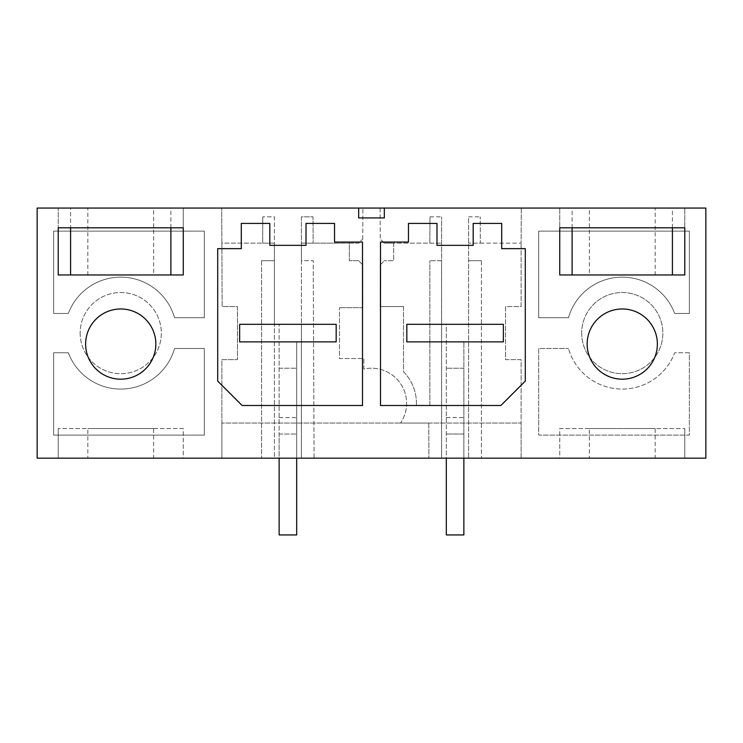 <?xml version="1.0" encoding="UTF-8"?>
<svg xmlns="http://www.w3.org/2000/svg" width="743" height="743" viewBox="0 0 743 743"><rect width="100%" height="100%" fill="white"/><g stroke="black" fill="none" stroke-linecap="round" stroke-linejoin="round"><path stroke-width="0.56" stroke-dasharray="3.71 2.79" d="M37.15 208.059L37.15 458.162L221.878 458.162L221.878 359.649L237.454 359.649L237.454 306.562L222.157 306.562L221.72 208.059L705.85 208.059L705.85 458.162L441.583 458.162L441.583 260.709L429.853 260.709L441.583 260.709L441.583 216.826L441.583 324.329L503.355 324.329L406.82 324.329L441.583 324.329L441.583 458.162L314.085 458.162L313.221 260.709L301.417 260.709L301.417 243.156L358.897 243.156A15.362 15.362 0 0 1 362.723 239.33A15.362 15.362 0 0 0 358.897 243.156L349.34 243.156L349.34 260.709L358.897 260.709A15.362 15.362 0 0 0 362.723 264.536L362.723 307.676L339.495 307.676L362.723 307.676L362.723 264.536A15.362 15.362 0 0 1 358.897 260.709L349.34 260.709L349.34 243.156L301.417 243.156L301.417 216.826L313.035 216.826L313.147 243.156L313.035 216.826L301.417 216.826L301.417 324.329L274.408 324.329L274.408 216.826L262.79 216.826L274.408 216.826L274.408 243.156L262.678 243.156L262.79 216.826L262.678 243.156L274.408 243.156L274.408 260.709L261.582 260.709L274.408 260.709L274.408 458.162L314.085 458.162L313.221 260.709L301.417 260.709L301.417 458.162L301.417 341.882L274.408 341.882L274.408 324.329L239.645 324.329L239.645 341.882L239.645 324.329L239.645 341.882L274.408 341.882L274.408 458.162L221.878 458.162L521.122 458.162L521.122 359.649L505.546 359.649L505.546 306.562L521.122 306.562L521.122 243.156L521.122 306.562L505.546 306.562L505.546 359.649L521.122 359.649L521.122 458.162L521.122 423.055L221.878 423.055L521.122 423.055L521.122 458.162L221.878 458.162L221.878 359.649L237.454 359.649L237.454 306.562L222.157 306.562L221.878 243.156L262.678 243.156L221.878 243.156L221.72 208.059L37.15 208.059M655.168 208.059L589.357 208.059L655.168 208.059L655.168 274.966L589.357 274.966L589.357 208.059M87.832 208.059L153.643 208.059L87.832 208.059L87.832 274.966L153.643 274.966L153.643 208.059M170.89 227.804L170.89 208.059L58.214 208.059L58.214 227.804L58.214 208.059L70.585 208.059L70.585 227.804M170.89 208.059L70.585 208.059M672.415 227.804L672.415 208.059L559.739 208.059L684.786 208.059L684.786 227.804L559.739 227.804L559.739 208.059L559.739 227.804M672.415 208.059L684.786 208.059L684.786 227.804M80.151 333.105A40.586 40.586 0 0 0 120.737 373.692A40.586 40.586 0 0 0 161.324 333.105A40.586 40.586 0 0 0 120.737 292.519A40.586 40.586 0 0 0 80.151 333.105A40.586 40.586 0 0 1 120.737 292.519A40.586 40.586 0 0 1 161.324 333.105A40.586 40.586 0 0 1 120.737 373.692A40.586 40.586 0 0 1 80.151 333.105M204.325 317.725L174.549 317.725A55.966 55.966 0 0 0 68.328 313.472L53.626 313.472L53.626 231.119L204.325 231.119L204.325 317.725L174.549 317.725A55.966 55.966 0 0 0 68.328 313.472L53.626 313.472L53.626 231.119L204.325 231.119L204.325 317.725M53.626 435.101L53.626 352.749L68.328 352.749A55.966 55.966 0 0 0 174.549 348.486L204.325 348.486L204.325 435.101L53.626 435.101L53.626 352.749L68.328 352.749A55.966 55.966 0 0 0 174.549 348.486L204.325 348.486L204.325 435.101L53.626 435.101M559.739 458.162L684.786 458.162L559.739 458.162L559.739 428.544L684.786 428.544L559.739 428.544L559.739 458.162M589.357 458.162L655.168 458.162L589.357 458.162L589.357 428.544L655.168 428.544L655.168 458.162M87.832 458.162L153.643 458.162L87.832 458.162L87.832 428.544L153.643 428.544L153.643 458.162M183.261 458.162L58.214 458.162L183.261 458.162L183.261 428.544L58.214 428.544L183.261 428.544L183.261 458.162M384.335 208.059L384.335 217.931L358.665 217.931L358.665 208.059M436.986 223.411L436.986 245.348L473.189 245.348L473.189 223.411L501.711 223.411L501.711 248.645L525.292 248.645L525.292 381.103L500.893 405.502L380.5 405.502L380.5 242.06L408.464 242.06L408.464 223.411L436.986 223.411M657.369 344.074A35.107 35.107 0 0 1 622.262 379.181A35.107 35.107 0 0 1 587.156 344.074A35.107 35.107 0 0 1 622.262 308.977A35.107 35.107 0 0 1 657.369 344.074M684.786 274.966L559.739 274.966M241.289 223.411L241.289 248.645L217.708 248.645L217.708 381.103L242.107 405.502L362.5 405.502L362.5 242.06L334.536 242.06L334.536 223.411L306.014 223.411L306.014 245.348L269.811 245.348L269.811 223.411L241.289 223.411M155.844 344.074A35.107 35.107 0 0 0 120.737 308.977A35.107 35.107 0 0 0 85.631 344.074A35.107 35.107 0 0 0 120.737 379.181A35.107 35.107 0 0 0 155.844 344.074M183.261 227.804L183.261 208.059L183.261 227.804L58.214 227.804M183.261 274.966L58.214 274.966M521.28 208.059L521.122 243.156L521.28 208.059M581.676 333.105A40.586 40.586 0 0 0 622.262 373.692A40.586 40.586 0 0 0 662.849 333.105A40.586 40.586 0 0 0 622.262 292.519A40.586 40.586 0 0 0 581.676 333.105A40.586 40.586 0 0 0 622.262 373.692A40.586 40.586 0 0 0 662.849 333.105A40.586 40.586 0 0 0 622.262 292.519A40.586 40.586 0 0 0 581.676 333.105M674.672 313.472A55.966 55.966 0 0 0 568.451 317.725L538.675 317.725L538.675 231.119L689.374 231.119L689.374 313.472L674.672 313.472A55.966 55.966 0 0 0 568.451 317.725L538.675 317.725L538.675 231.119L689.374 231.119L689.374 313.472L674.672 313.472M689.374 352.749L674.672 352.749A55.966 55.966 0 0 1 568.451 348.486A55.966 55.966 0 0 0 674.672 352.749L689.374 352.749L689.374 435.101L538.675 435.101L538.675 348.486L568.451 348.486L538.675 348.486L538.675 435.101L689.374 435.101L689.374 352.749M429.965 216.826L441.583 216.826L429.965 216.826L429.853 243.156L429.965 216.826M384.103 243.156L441.583 243.156L393.66 243.156L393.66 260.709L384.103 260.709L393.66 260.709L393.66 243.156L384.103 243.156A15.362 15.362 0 0 0 380.277 239.33A15.362 15.362 0 0 1 384.103 243.156M380.119 208.059L380.277 239.33L380.119 208.059M480.322 243.156L521.122 243.156L468.592 243.156L480.322 243.156L480.21 216.826L480.322 243.156M468.592 216.826L480.21 216.826L468.592 216.826L468.592 458.162L468.592 216.826M380.277 264.536A15.362 15.362 0 0 0 384.103 260.709A15.362 15.362 0 0 1 380.277 264.536L380.277 306.562L380.277 264.536M403.505 306.562L380.277 306.562L403.505 306.562L403.505 371.751A44.951 44.951 0 0 1 416.396 405.502A44.951 44.951 0 0 0 403.505 371.751L403.505 306.562M429.853 405.502L416.396 405.502L429.853 405.502L429.853 260.709L429.853 405.502M428.757 423.055L428.915 458.162L428.757 423.055L400.523 423.055A35.107 35.107 0 0 0 363.847 369.057L363.847 358.535L339.495 358.535L339.495 307.676L339.495 358.535L363.847 358.535L363.847 369.057A35.107 35.107 0 0 1 400.523 423.055L428.757 423.055M362.723 239.33L362.881 208.059L362.723 239.33M589.357 274.966L655.168 274.966M153.643 274.966L87.832 274.966M572.11 227.804L572.11 208.059M503.355 341.882L406.82 341.882L406.82 324.329L406.82 341.882L503.355 341.882L503.355 324.329L446.311 324.329L446.311 458.162M481.418 260.709L468.592 260.709L481.418 260.709L481.418 458.162L481.418 260.709M261.582 260.709L261.582 458.162L261.582 260.709M336.18 341.882L301.417 341.882L301.417 324.329L336.18 324.329L239.645 324.329L279.136 324.329L279.136 341.882L336.18 341.882L336.18 324.329L279.136 324.329L279.136 534.941L279.136 434.023L279.136 534.941L296.689 534.941L296.689 341.882L296.689 534.941L279.136 534.941L296.689 534.941M684.786 458.162L684.786 428.544L684.786 458.162M221.878 458.162L221.878 423.055L221.878 458.162M655.168 428.544L589.357 428.544M153.643 428.544L87.832 428.544M58.214 458.162L58.214 428.544L58.214 458.162M239.645 341.882L279.136 341.882L279.136 458.162M279.136 434.023L296.689 434.023L279.136 434.023M279.136 368.212L296.689 368.212L279.136 368.212M279.136 417.575L296.689 417.575M463.864 534.941L446.311 534.941L463.864 534.941L463.864 434.023L446.311 434.023L463.864 434.023L463.864 458.162L463.864 341.882L463.864 368.212L446.311 368.212L463.864 368.212L463.864 534.941L446.311 534.941L446.311 324.329L406.82 324.329L406.82 341.882M446.311 417.575L463.864 417.575"/><path stroke-width="1.11" d="M358.665 208.059L37.15 208.059L37.15 458.162L705.85 458.162L705.85 208.059L384.335 208.059L384.335 217.931L358.665 217.931L358.665 208.059L384.335 208.059M436.986 223.411L436.986 245.348L473.189 245.348L473.189 223.411L501.711 223.411L501.711 248.645L525.292 248.645L525.292 381.103L500.893 405.502L380.5 405.502L380.5 242.06L408.464 242.06L408.464 223.411L436.986 223.411M587.156 344.074A35.107 35.107 0 0 0 622.262 379.181A35.107 35.107 0 0 0 657.369 344.074A35.107 35.107 0 0 0 622.262 308.977A35.107 35.107 0 0 0 587.156 344.074M684.786 274.966L559.739 274.966L559.739 227.804L684.786 227.804L684.786 274.966L684.786 227.804M241.289 223.411L241.289 248.645L217.708 248.645L217.708 381.103L242.107 405.502L362.5 405.502L362.5 242.06L334.536 242.06L334.536 223.411L306.014 223.411L306.014 245.348L269.811 245.348L269.811 223.411L241.289 223.411M155.844 344.074A35.107 35.107 0 0 0 120.737 308.977A35.107 35.107 0 0 0 85.631 344.074A35.107 35.107 0 0 0 120.737 379.181A35.107 35.107 0 0 0 155.844 344.074M183.261 274.966L58.214 274.966L58.214 227.804L183.261 227.804L183.261 274.966L183.261 227.804M559.739 227.804L559.739 274.966M58.214 227.804L58.214 274.966M70.585 227.804L70.585 274.966M170.89 274.966L170.89 227.804M672.415 274.966L672.415 227.804M572.11 274.966L572.11 227.804M503.355 341.882L406.82 341.882L406.82 324.329L503.355 324.329L503.355 341.882L503.355 324.329L503.355 341.882L406.82 341.882M336.18 341.882L239.645 341.882L239.645 324.329L336.18 324.329L336.18 341.882L336.18 324.329L336.18 341.882L239.645 341.882M296.689 534.941L296.689 458.162L296.689 534.941L279.136 534.941L279.136 458.162M463.864 534.941L463.864 458.162L463.864 534.941L446.311 534.941L446.311 458.162"/></g></svg>
